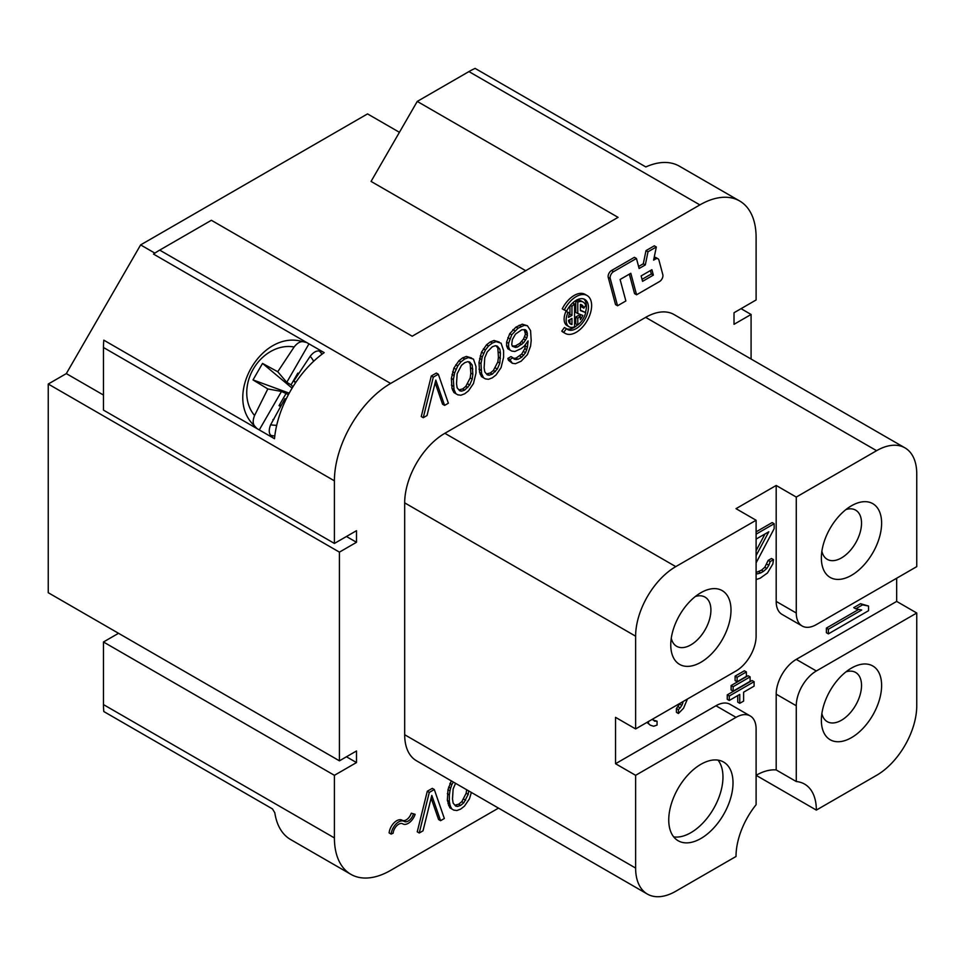 <?xml version="1.0" encoding="UTF-8"?>
<svg xmlns="http://www.w3.org/2000/svg" width="965" height="965" viewBox="0 0 965 965"><rect width="100%" height="100%" fill="white"/><g stroke="black" fill="none" stroke-linecap="round" stroke-linejoin="round"><path stroke-width="1.45" d="M733.014 782.856A45.439 26.236 -60 0 1 713.171 828.585A45.439 26.236 -60 0 1 678.166 840.756A45.439 26.236 -60 0 1 668.745 819.948A45.439 26.236 -60 0 1 688.588 774.232A45.439 26.236 -60 0 1 723.593 762.048A45.439 26.236 -60 0 1 733.014 782.856M718.02 760.13A45.439 26.236 -60 0 1 722.966 777.054A45.439 26.236 -60 0 1 706.356 819.128A45.439 26.236 -60 0 1 673.703 836.884M334.409 543.44L103.472 410.113L103.472 347.509A79.516 45.91 120 0 1 103.81 340.163L274.506 438.713A79.516 45.91 -60 0 1 324.204 352.635L153.507 254.084A79.516 45.91 120 0 1 159.695 250.116L211.383 220.285L412.2 336.218L618.07 217.354L417.254 101.421L468.942 71.579A79.516 45.91 120 0 1 475.13 68.406L645.826 166.945A79.516 45.91 -60 0 1 679.396 166.185L739.636 200.973A79.516 45.91 120 0 0 699.878 204.906L390.632 383.443A79.516 45.91 120 0 0 334.409 480.835L334.409 543.44L356.495 530.69L356.495 542.282L339.427 552.137L339.427 760.83L356.495 750.975L356.495 762.567L346.447 756.765M525.696 270.695L371.067 181.42L417.254 101.421M751.084 359.028L751.084 314.469L734.015 324.324L734.015 312.732L756.102 299.97L756.102 237.366A79.516 45.91 120 0 0 739.636 200.973M751.084 314.469L741.048 308.667M346.447 536.492L356.495 542.282M356.495 762.567L334.409 775.317L103.472 641.99L118.538 633.293M350.874 874.326L290.634 839.55A79.516 45.91 -60 0 1 274.832 812.795L272.492 808.935L103.81 711.543A79.516 45.91 120 0 1 103.472 704.595L334.409 837.922A79.516 45.91 120 0 0 350.874 874.326A79.516 45.91 120 0 0 390.632 870.382L498.495 808.115M339.427 760.83L48.25 592.715L48.25 384.034L339.427 552.137M103.472 395.047L66.32 373.6L48.25 384.034M66.32 373.6L140.625 244.905L367.532 113.894L399.426 132.314M154.883 253.144L140.625 244.905M178.694 268.632A2.835 1.641 -60 0 1 178.67 268.62L324.204 352.635M566.443 328.667L564.428 327.509L561.775 331.128A21.869 12.629 120 0 0 563.234 332.25L565.249 333.407A21.869 12.629 120 0 0 587.106 320.778A21.869 12.629 120 0 0 587.106 295.531A21.869 12.629 120 0 0 564.26 309.982L566.732 310.911A17.322 10 -60 0 1 584.838 299.464A17.322 10 -60 0 1 584.838 319.463A17.322 10 -60 0 1 567.517 329.475A17.322 10 -60 0 1 566.443 328.667L563.777 332.298A21.869 12.629 120 0 0 565.249 333.407M587.106 295.531L585.104 294.373A21.869 12.629 120 0 0 562.245 308.824L564.26 309.982M566.576 328.788A17.322 10 120 0 0 577.613 324.891M585.417 312.431A17.322 10 120 0 0 583.777 298.981M334.409 775.317L334.409 837.922M434.31 789.527L432.296 788.357L427.278 791.264L417.242 831.842L419.244 833L423.008 830.829L431.801 795.413L440.583 820.684L444.346 818.501L434.31 789.527L429.28 792.422L419.244 833M431.126 798.103L438.568 819.514L440.583 820.684M451.306 780.866L447.989 789.659L447.362 800.383L449.871 807.814L453.755 810.105L456.891 810.516L460.667 809.08L464.43 806.173L469.448 798.839L471.354 792.434M404.033 821.312L402.188 820.238A10.796 6.236 120 0 0 402.103 820.202A10.796 6.236 120 0 0 394.19 822.675A10.796 6.236 120 0 0 389.124 832.928L391.139 834.086L393.129 833.193A7.949 4.596 120 0 1 396.868 825.642A7.949 4.596 120 0 1 402.695 823.821A7.949 4.596 120 0 1 402.755 823.845A10.796 6.236 -60 0 0 402.827 823.893L402.61 823.772M411.307 813.206L415.131 814.303L411.307 813.206A7.949 4.596 -60 0 1 402.333 820.322M629.337 274.144L634.56 293.625L636.574 294.783L659.529 281.539A4.825 2.786 120 0 0 662.822 274.663L658.902 260.007A4.825 2.786 120 0 0 658.009 258.753A4.825 2.786 120 0 0 655.597 258.994L653.631 260.128L656.321 246.98L647.998 251.781L645.308 264.929L639.132 268.499L636.442 258.463L613.547 271.672A4.825 2.786 120 0 0 610.254 278.547L617.54 305.772L625.863 300.971L620.097 279.488L630.808 273.3L636.574 294.783M636.442 258.463L634.427 257.305L611.533 270.514A4.825 2.786 120 0 0 608.24 277.377L615.537 304.614L617.54 305.772M656.321 246.98L654.306 245.822L645.995 250.623L643.305 263.771L638.589 266.497M658.009 258.753L656.007 257.595A4.825 2.786 120 0 0 654.149 257.559M438.327 374.227L436.313 373.069L431.295 375.976L421.259 416.554L423.261 417.712L427.025 415.529L435.806 380.126L444.6 405.384L448.363 403.213L438.327 374.227L433.297 377.134L423.261 417.712M435.143 382.816L442.585 404.226L444.6 405.384M471.583 357.991L466.433 356.423L462.669 357.858L458.906 360.765L453.888 368.111L451.379 378.437L452.006 388.437L453.888 392.526L457.772 394.818L460.908 395.228L464.684 393.792L468.447 390.885L473.465 383.539L475.974 373.214L475.974 366.555L473.465 359.125L468.447 357.581L464.684 359.016L460.908 361.923L457.772 365.964L454.636 372.948L453.381 379.595L454.008 389.595L455.89 393.684L457.772 394.818M499.195 342.044L494.044 340.476L490.28 341.912L486.517 344.831L481.499 352.165L478.99 362.502L479.617 372.49L481.499 376.591L485.383 378.883L488.519 379.293L492.295 377.858L496.058 374.939L501.076 367.605L503.585 357.279L503.585 350.609L501.076 343.178L496.058 341.634L492.295 343.07L488.519 345.989L485.383 350.018L482.247 357.014L480.992 363.66L481.619 373.648L483.501 377.749L485.383 378.883M527.433 325.748L522.282 324.18L516.01 327.063L509.737 333.649L506.601 342.117L506.601 345.82L507.855 348.787L511.74 351.079L514.876 351.489L521.16 348.606L524.297 346.061L528.06 340.922L527.433 347.207L525.551 352.732L521.788 357.122L518.024 359.306L514.249 359.257L512.994 357.762L509.858 359.571L512.367 363.298L515.503 363.709L521.16 361.187L527.433 354.601L530.569 346.133L531.196 340.597L530.569 330.597L527.433 325.748L524.297 325.338L518.024 328.221L511.74 334.807L508.603 343.275L508.603 346.978L509.858 349.945L511.74 351.079M512.994 357.762L510.992 356.604L507.855 358.413L508.483 360.271L512.367 363.298M525.672 344.191L524.791 348.63L521.655 354.143L516.01 358.136L513.501 358.353M580.399 316.665L578.385 315.507L575.779 317.015L575.779 323.83L577.782 324.988A14.198 8.203 120 0 0 585.707 312.6L580.399 310.597L580.399 304.409A11.073 6.393 -60 0 1 581.714 304.88A11.073 6.393 -60 0 1 583.837 308.185L585.707 305.326A14.198 8.203 120 0 0 583.282 302.166A14.198 8.203 120 0 0 577.782 302.093L577.782 313.541L582.812 315.434A11.073 6.393 -60 0 1 580.399 319.656L580.399 316.665L577.782 318.173L577.782 324.988M579.808 316.327A11.073 6.393 120 0 0 580.665 314.626M583.282 302.166L581.268 301.008A14.198 8.203 120 0 0 575.779 300.935L575.779 312.383L577.782 313.541M583.837 308.185L581.835 307.027A11.073 6.393 120 0 0 580.616 304.458M580.399 310.199L585.707 312.6M569.712 313.094L565.985 311.309A14.198 8.203 120 0 0 567.07 325.603L569.073 326.761A14.198 8.203 120 0 0 574.573 326.833L574.573 303.951A14.198 8.203 120 0 0 571.956 306.375L571.956 315.398L568.457 317.413A11.073 6.393 -60 0 1 569.712 313.094L567.999 312.467A14.198 8.203 120 0 0 569.073 326.761M569.953 305.881L569.953 314.24L569.085 314.735M647.382 894.073A56.802 32.798 120 0 0 675.777 891.25L736.018 856.474A56.802 32.798 120 0 1 756.102 804.714L756.102 728.937A28.395 16.393 120 0 0 750.215 715.946A28.395 16.393 120 0 0 736.018 717.345L635.621 775.317L635.621 868.066A56.802 32.798 120 0 0 647.382 894.073L416.446 760.746A56.802 32.798 -60 0 1 404.685 734.739L404.685 502.862A56.802 32.798 -60 0 1 444.853 433.297L645.657 317.364A56.802 32.798 -60 0 1 674.053 314.554L904.989 447.881A56.802 32.798 120 0 0 876.594 450.691L645.657 317.364M103.472 641.99L103.472 704.595M153.507 740.239L272.54 808.96M670.759 644.885A42.593 24.595 -60 0 1 700.88 592.715A42.593 24.595 -60 0 1 731 610.109A42.593 24.595 -60 0 1 700.88 662.279A42.593 24.595 -60 0 1 670.759 644.885M695.343 596.503A28.395 16.393 -60 0 1 710.916 610.109A28.395 16.393 120 0 1 693.111 643.426A28.395 16.393 120 0 1 671.266 638.203M635.621 636.188A56.802 32.798 120 0 1 675.777 566.624L756.102 520.256L756.102 636.188A28.395 16.393 120 0 1 736.018 670.977L635.621 728.937L635.621 636.188L404.685 502.862M756.102 520.256L736.018 508.664L776.186 485.467L776.186 601.412L796.27 613.004A28.395 16.393 120 0 0 802.144 626.008A28.395 16.393 120 0 0 816.342 624.596L916.75 566.636L916.75 473.875A56.802 32.798 120 0 0 904.989 447.881M635.621 728.937L615.537 717.345L615.537 763.725L715.946 705.753A28.395 16.393 -60 0 1 730.143 704.353L750.215 715.946M896.666 578.228L896.666 601.412L796.27 659.385A28.395 16.393 -60 0 0 776.186 694.161L776.186 769.937A56.802 32.798 120 0 0 756.102 775.317L816.342 810.093A56.802 32.798 120 0 0 804.581 784.099A56.802 32.798 120 0 0 796.27 781.529L796.27 705.753A28.395 16.393 120 0 1 816.342 670.977L916.75 613.004L916.75 705.753A56.802 32.798 120 0 1 876.594 775.317L816.342 810.093M802.144 626.008L782.06 614.416A28.395 16.393 -60 0 1 776.186 601.412M756.102 579.555L760.118 578.228L767.477 572.981L772.832 563.97L773.508 559.64L771.493 558.482L768.152 560.412L764.799 567.275L761.457 570.194L756.102 572.498M765.028 533.947L756.102 550.677M756.102 562.885L774.171 528.663L774.171 523.73L772.169 522.572L756.102 531.848M858.729 609.41L826.39 628.082L826.39 632.714L828.392 633.872L868.56 610.688L868.56 606.044L862.577 604.862L855.738 608.806L861.721 610.001L828.392 629.24L828.392 633.872M868.56 606.044L860.563 603.704L853.736 607.648L855.738 608.806M680.265 703.159L676.417 708.479L676.417 712.339L678.431 713.497L683.558 708.226L687.406 699.046M646.936 722.399L650.229 725.137L653.643 726.259L657.069 725.065L657.069 721.193L653.028 719.986M737.755 695.572L737.755 702.158L739.757 703.316L743.617 701.097L743.617 692.195L754.099 686.139L754.099 681.688L729.275 696.018L729.275 700.469L739.757 694.414L739.757 703.316M754.099 681.688L752.085 680.53L727.272 694.86L727.272 699.311L729.275 700.469M750.119 676.887L748.116 675.729L731.12 685.536L731.12 689.987L733.135 691.145L750.119 681.338L750.119 676.887L733.135 686.694L733.135 691.145M746.379 671.942L744.377 670.784L735.101 676.139L735.101 680.59L737.103 681.76L746.379 676.405L746.379 671.942L737.103 677.309L737.103 681.76M776.186 769.937L796.27 781.529M821.36 720.252A42.593 24.595 120 0 0 851.492 737.634A42.593 24.595 120 0 0 881.612 685.464A42.593 24.595 120 0 0 851.492 668.082A42.593 24.595 120 0 0 821.36 720.252M916.75 613.004L896.666 601.412M796.27 613.004L796.27 497.072L876.594 450.691M821.36 557.939A42.593 24.595 120 0 0 851.492 575.321A42.593 24.595 120 0 0 881.612 523.151A42.593 24.595 120 0 0 851.492 505.769A42.593 24.595 120 0 0 821.36 557.939M796.27 497.072L776.186 485.467M635.621 775.317L615.537 763.725M821.878 551.244A28.395 16.393 -60 0 0 843.712 556.479A28.395 16.393 -60 0 0 861.528 523.151A28.395 16.393 120 0 0 845.955 509.544M821.878 713.557A28.395 16.393 -60 0 0 843.712 718.792A28.395 16.393 -60 0 0 861.528 685.464A28.395 16.393 120 0 0 845.955 671.857M756.102 573.077L757.441 573.849L756.102 573.307M758.779 571.738L760.794 572.908L757.441 573.849M761.457 570.194L763.46 571.352L760.794 572.908M764.799 567.275L766.813 568.433L763.46 571.352M766.813 564.151L768.816 565.309L766.813 568.433M768.152 560.412L770.154 561.57L768.816 565.309M773.508 559.64L770.154 561.57M756.102 539.097L768.816 531.763L756.102 555.599M774.171 523.73L756.102 534.164M826.39 628.082L828.392 629.24M860.563 603.704L862.577 604.862M676.417 708.479L678.431 709.637L678.431 713.497M678.13 706.718L680.132 707.876L678.431 709.637M679.843 704.185L681.845 705.343L680.132 707.876M681.362 702.532L682.701 703.304L681.845 705.343M683.039 701.555L682.701 703.304M657.069 721.193L654.499 721.132L652.617 719.118M647.177 722.266L650.229 725.137M648.275 721.627L648.516 723.038M727.272 694.86L729.275 696.018M731.12 685.536L733.135 686.694M735.101 676.139L737.103 677.309M322.744 351.791L319.294 351.019C316.387 350.548 313.348 352.297 310.187 356.266L293.818 381.018L295.435 382.912M285.978 399.401L284.904 398.786L270.634 424.769C268.789 429.485 268.789 432.983 270.658 435.275L273.047 437.869M256.979 428.593L254.591 425.999C252.734 423.719 252.721 420.209 254.567 415.493L267.824 388.943L281.491 391.44L288.426 394.613M267.824 388.943L253.011 379.908L262.528 363.419L277.751 371.742L294.12 346.99C297.28 343.021 300.32 341.272 303.239 341.743L306.677 342.515M298.426 373.443L297.835 373.093L291.068 384.818L286.762 382.333L308.969 343.842M295.893 382.237L293.818 381.018M272.914 419.606L273.927 419.196M285.809 393.925L279.042 405.65L280.574 406.542M259.271 429.92L281.491 391.44M277.751 371.742L286.762 382.333M262.528 363.419L292.093 388.159M291.068 384.818L292.962 386.736M297.835 373.093L298.076 373.986M284.904 398.786L286.279 398.798M279.042 405.65L281.406 405.035M253.011 379.908L289.211 393.153M561.775 331.128L563.777 332.298M572.728 302.889L574.573 303.951M565.985 311.309L567.999 312.467M569.953 314.24L571.956 315.398M570.315 305.435L571.956 306.375M568.457 320.428L571.956 318.414L571.956 324.517A11.073 6.393 -60 0 1 570.641 324.059A11.073 6.393 -60 0 1 568.457 320.428M569.724 323.323A11.073 6.393 120 0 0 569.953 323.359L571.956 324.517M569.953 319.572L569.953 323.359M575.779 317.015L577.782 318.173M575.779 300.935L577.782 302.093M449.871 807.814L453.755 810.105M448.616 805.582L450.619 806.74L451.873 808.984M447.989 803.724L449.992 804.882L450.619 806.74M447.362 800.383L449.364 801.541L449.992 804.882M447.362 793.725L449.364 794.883L449.364 801.541M447.989 789.659L449.992 790.83L449.364 794.883M448.616 787.078L450.619 788.236L449.992 790.83M449.871 783.399L451.873 784.557L450.619 788.236M453.321 782.024L451.873 784.557M468.652 790.878L468.194 794.376L463.803 802.832L460.667 805.389L457.519 806.463L455.637 806.065L453.128 803.073L452.501 798.996L453.128 789.008L455.552 783.315M466.638 789.72L466.179 793.218L468.194 794.376M466.179 793.218L461.789 801.674L458.652 804.231L454.889 805.172M463.67 799.104L465.685 800.262M461.789 801.674L463.803 802.832M458.652 804.231L460.667 805.389M455.516 805.293L457.519 806.463M427.278 791.264L429.28 792.422M507.855 348.787L509.858 349.945M506.601 345.82L508.603 346.978M506.601 342.117L508.603 343.275M507.855 337.69L509.858 338.848M509.737 333.649L511.74 334.807M512.873 329.608L514.876 330.766M516.01 327.063L518.024 328.221M519.146 325.253L521.16 326.411M522.282 324.18L524.297 325.338M508.483 360.271L510.485 361.429M507.855 358.413L509.858 359.571M514.128 358.485L516.13 359.643M516.01 358.136L518.024 359.306M519.773 355.964L521.788 357.122M521.655 354.143L523.669 355.301M523.537 351.574L525.551 352.732M524.791 348.63L526.806 349.788M525.418 346.049L527.433 347.207M527.3 341.96L528.06 342.406M511.74 344.421L512.367 339.62L515.503 334.107L521.788 329.741L525.551 329.789L526.806 331.284L527.433 335.362L526.806 337.943L523.669 342.72L517.385 347.086L515.503 347.424L512.367 346.278L511.74 344.421M524.297 329.535L525.418 334.204L523.537 338.992L519.773 343.383L515.382 345.928L512.282 346.013M524.791 330.127L526.806 331.284M525.418 331.984L527.433 333.142M525.418 334.204L527.433 335.362M524.791 336.785L526.806 337.943M523.537 338.992L525.551 340.15M521.655 341.562L523.669 342.72M519.773 343.383L521.788 344.541M515.382 345.928L517.385 347.086M513.501 346.266L515.503 347.424M481.499 376.591L483.501 377.749M480.244 374.348L482.247 375.518M479.617 372.49L481.619 373.648M478.99 369.161L480.992 370.319M478.99 362.502L480.992 363.66M479.617 358.437L481.619 359.595M480.244 355.856L482.247 357.014M481.499 352.165L483.501 353.323M483.381 348.86L485.383 350.018M486.517 344.831L488.519 345.989M490.28 341.912L492.295 343.07M494.044 340.476L496.058 341.634M499.822 363.142L497.313 369.04L492.295 374.155L489.146 375.228L487.265 374.83L484.756 371.839L484.128 367.762L484.756 357.786L487.265 351.887L492.295 346.773L495.431 345.699L497.313 346.097L499.822 349.089L500.449 353.166L499.822 363.142L497.807 361.984L493.417 370.439L490.28 372.997L486.517 373.938M496.058 345.832L497.807 347.931L498.435 357.183L500.449 358.341M498.435 357.183L497.807 361.984M495.298 367.882L497.313 369.04M493.417 370.439L495.431 371.609M490.28 372.997L492.295 374.155M487.144 374.07L489.146 375.228M497.807 347.931L499.822 349.089M498.435 352.008L500.449 353.166M453.888 392.526L455.89 393.684M452.633 390.294L454.636 391.452M452.006 388.437L454.008 389.595M451.379 385.095L453.381 386.253M451.379 378.437L453.381 379.595M452.006 374.372L454.008 375.53M452.633 371.79L454.636 372.948M453.888 368.111L455.89 369.269M455.769 364.806L457.772 365.964M458.906 360.765L460.908 361.923M462.669 357.858L464.684 359.016M466.433 356.423L468.447 357.581M472.211 379.088L469.702 384.975L464.684 390.101L461.535 391.163L459.654 390.777L457.145 387.785L456.517 383.708L457.145 373.72L461.535 365.265L464.684 362.719L467.82 361.646L469.702 362.032L472.211 365.023L472.838 374.287L472.211 379.088L470.196 377.93L465.806 386.386L462.669 388.931L458.906 389.872M468.447 361.779L470.196 363.865L470.824 373.129L472.838 374.287M470.824 373.129L470.196 377.93M467.687 383.817L469.702 384.975M465.806 386.386L467.82 387.544M462.669 388.931L464.684 390.101M459.533 390.005L461.535 391.163M470.196 363.865L472.211 365.023M470.824 367.942L472.838 369.1M431.295 375.976L433.297 377.134M643.305 263.771L645.308 264.929M645.995 250.623L647.998 251.781M642.569 281.346L641.122 275.93L651.894 269.705L653.353 275.134L642.569 281.346M650.422 270.562L651.339 273.976L653.353 275.134M651.339 273.976L642.039 279.343M415.131 814.303A10.796 6.236 -60 0 1 402.827 823.893M413.322 814.364A7.949 4.596 -60 0 1 404.251 821.432A7.949 4.596 -60 0 1 404.19 821.408A10.796 6.236 120 0 0 404.118 821.36A10.796 6.236 120 0 0 396.205 823.833A10.796 6.236 120 0 0 391.139 834.086M468.942 71.579L699.878 204.906M159.695 250.116L390.632 383.443M103.472 347.509L334.409 480.835M715.946 705.753L736.018 717.345M776.186 694.161L796.27 705.753M796.27 659.385L816.342 670.977M675.777 566.624L444.853 433.297M635.621 868.066L404.685 734.739M270.658 435.275A49.951 40.783 -60 0 0 274.784 436.047M322.033 354.215A49.951 40.783 -60 0 0 319.294 351.019M303.239 341.743A49.951 40.783 -60 0 0 302.322 341.538L306.629 342.491M302.322 341.538C261.431 329.608 223.168 395.867 253.952 425.324A49.951 40.783 -60 0 0 254.591 425.999M270.634 424.769A41.145 33.594 -60 0 0 276.702 425.263M313.661 361.272A41.145 33.594 -60 0 0 310.187 356.266M294.12 346.99A41.145 33.594 -60 0 0 253.288 369.076A41.145 33.594 -60 0 0 254.567 415.493M608.24 277.377L610.254 278.547M611.533 270.514L613.547 271.672M654.041 258.089L655.597 258.994M253.952 425.324L256.919 428.569M402.103 820.202L404.118 821.36"/></g></svg>
